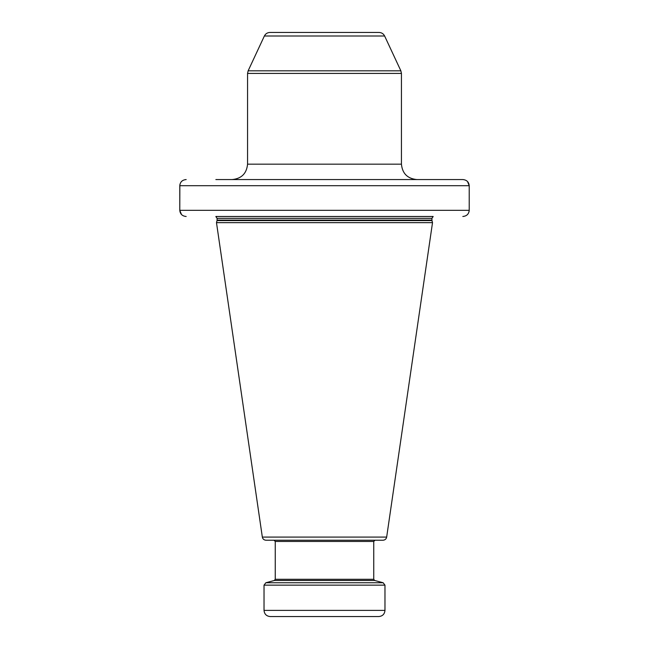 <?xml version="1.0" encoding="UTF-8"?>
<svg xmlns="http://www.w3.org/2000/svg" width="649" height="649" viewBox="0 0 649 649"><rect width="100%" height="100%" fill="white"/><g stroke="black" fill="none" stroke-linecap="round" stroke-linejoin="round"><path stroke-width="0.97" d="M369.127 616.55L270.187 616.55C266.447 616.185 264.394 614.132 264.029 610.393L264.029 585.138L384.971 585.138L383.145 582.753L265.855 582.753L264.029 585.138M264.029 610.393L384.971 610.393C384.606 614.132 382.553 616.185 378.813 616.55L324.5 616.55M324.5 540.228L265.993 540.228C263.989 540.073 262.772 539.027 262.334 537.072L386.666 537.072C386.228 539.027 385.011 540.073 383.007 540.228L292.188 540.228M265.855 582.753L274.349 580.482L374.651 580.482L373.743 579.289L275.257 579.289L275.257 541.461L373.743 541.461L374.968 540.228L356.812 540.228M386.666 537.072L432.518 222.639L216.482 222.639L262.334 537.072M215.866 216.482L433.134 216.482M467.515 181.517L469.219 185.703C468.846 181.971 466.72 179.919 462.826 179.554L215.866 179.554M462.826 179.554L433.134 179.554M181.485 214.519L179.781 210.325L179.846 184.819M462.826 216.482C466.72 216.117 468.846 214.065 469.219 210.325L469.154 211.217M186.174 179.554C182.28 179.919 180.154 181.971 179.781 185.703L179.781 210.325C180.154 214.065 182.28 216.117 186.174 216.482M179.781 210.325L469.219 210.325L469.219 185.703L179.781 185.703M264.37 36.003L384.63 36.003C383.454 33.74 381.596 32.555 379.048 32.45L269.952 32.45C267.404 32.555 265.546 33.74 264.37 36.003L248.137 70.814L247.561 73.41L401.439 73.41L401.439 164.165C402.348 173.51 407.475 178.637 416.82 179.554M216.482 222.639L217.034 220.571L431.966 220.571L432.518 222.639M431.901 220.1L217.099 220.1L217.099 218.332L431.901 218.332L431.966 220.571M384.63 36.003L400.863 70.814L248.137 70.814M401.439 164.165L247.561 164.165L247.561 73.41M384.971 610.393L384.971 585.138M374.651 580.482L383.145 582.753M274.349 580.482L275.257 579.289M373.743 579.289L373.743 541.461M275.257 541.461L274.032 540.228M217.034 220.571L217.099 220.1M215.866 216.588L217.099 218.332M433.134 216.588L431.901 218.332M247.561 164.165C246.652 173.51 241.525 178.637 232.18 179.554M400.863 70.814L401.439 73.41"/></g></svg>
